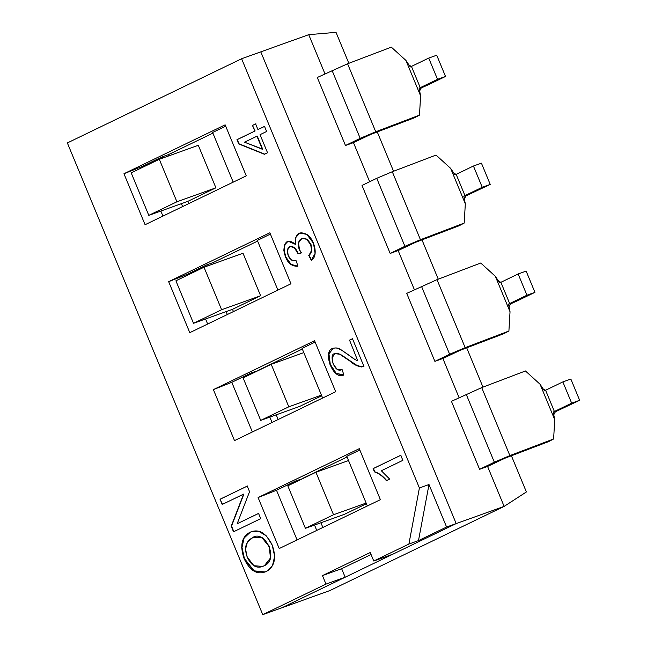 <?xml version="1.0" encoding="UTF-8"?>
<svg xmlns="http://www.w3.org/2000/svg" width="647" height="647" viewBox="0 0 647 647"><rect width="100%" height="100%" fill="white"/><g stroke="black" fill="none" stroke-linecap="round" stroke-linejoin="round"><path stroke-width="0.97" d="M554.738 419.701L553.217 412.026L554.39 411.5L545.591 390.254L544.418 390.78L540.059 384.245L525.453 370.966L481.716 387.602L451.436 401.318L479.597 469.318L487.587 466.447L504.919 458.23L548.656 441.594L553.614 438.965L554.738 419.701L540.059 384.245M553.217 412.026L555.369 411.783L579.647 400.291L571.657 403.162L562.858 381.908L545.591 390.254L543.334 389.171M571.657 403.162L554.39 411.5M553.751 414.792L555.369 411.783M562.858 381.908L570.848 379.045L579.647 400.291M481.716 387.602L509.876 455.601L553.614 438.965M509.876 455.601L494.34 462.193L479.597 469.318M510.03 311.757L508.51 304.082L509.674 303.556L500.875 282.31L499.71 282.836L495.343 276.301L480.737 263.022L437 279.658L406.72 293.374L434.889 361.374L442.88 358.503L460.211 350.286L503.948 333.65L508.906 331.021L510.03 311.757L495.343 276.301M500.891 282.302L498.619 281.227M508.51 304.082L510.661 303.839L517.673 300.693L534.94 292.347L526.949 295.218L509.674 303.556M509.043 306.848L510.661 303.839M500.875 282.31L518.142 273.964L526.14 271.101L534.94 292.347M437 279.658L465.169 347.657L508.906 331.021M465.169 347.657L449.625 354.249L434.889 361.374M518.142 273.964L526.949 295.218M465.322 203.813L463.794 196.138L464.967 195.612L456.167 174.367L454.995 174.892L450.636 168.357L436.029 155.078L392.292 171.722L376.748 178.313L362.013 185.43L390.173 253.43L398.164 250.559L415.495 242.342L459.233 225.706L464.19 223.078L465.322 203.813L450.636 168.357M463.794 196.138L465.945 195.895L490.224 184.403L482.233 187.274L473.434 166.02L456.167 174.367L453.911 173.283M482.233 187.274L464.967 195.612M464.328 198.904L465.945 195.895M473.434 166.02L481.425 163.157L490.224 184.403M392.292 171.722L420.453 239.713L464.19 223.078M420.453 239.713L404.917 246.305L390.173 253.43M420.607 95.869L419.086 88.194L420.251 87.668L411.452 66.423L410.287 66.948L405.92 60.414L391.314 47.142L347.576 63.778L317.297 77.486L345.466 145.486L353.456 142.615L370.788 134.398L414.525 117.762L419.482 115.134L420.607 95.869L405.92 60.414M411.468 66.415L409.195 65.339M419.086 88.194L421.237 87.952L428.249 84.806L445.516 76.459L437.526 79.33L420.251 87.668M419.62 90.96L421.237 87.952M411.452 66.423L428.718 58.076L436.717 55.213L445.516 76.459M347.576 63.778L375.745 131.77L419.482 115.134M375.745 131.77L360.201 138.361L345.466 145.486M437.526 79.33L428.718 58.076M511.405 455.763L526.391 491.955L504.134 506.399L456.184 523.593L260.79 51.865L308.74 34.671L336.019 32.35L348.838 63.293M487.587 466.447L504.134 506.399L329.873 590.574L281.922 607.776L345.166 577.221L341.64 568.721L371.071 554.511M262.747 614.65L67.353 142.93L241.614 58.748L260.79 51.865L456.184 523.593L446.592 527.03L418.488 540.609L408.896 544.046L373.764 561.022L392.947 554.139L456.184 523.593L281.922 607.776L262.747 614.65L325.983 584.104L345.166 577.221M482.969 387.124L466.689 347.819M438.262 279.18L421.981 239.875M393.546 171.237L377.266 131.931M308.74 34.671L324.948 73.79M353.456 142.615L369.655 181.734M398.164 250.559L414.371 289.678M442.88 358.503L459.079 397.622M366.404 503.722L344.414 514.341L305.416 528.324L333.52 514.753L315.922 472.253L348.523 460.559M305.416 528.324L287.81 485.832L315.922 472.253M366.129 503.059L333.52 514.753M321.696 395.778L299.707 406.397L260.701 420.388L288.813 406.809L271.206 364.31L303.815 352.615M260.701 420.388L243.102 377.888L271.206 364.31M288.813 406.809L321.422 395.115M260.612 295.744L232.508 309.315L193.51 323.306L221.614 309.727L204.007 267.227L243.013 253.244L260.612 295.744L221.614 309.727M193.51 323.306L175.903 280.806L204.007 267.227M215.904 187.8L187.8 201.371L148.794 215.362L176.906 201.783L159.299 159.283L198.297 145.3L215.904 187.8L176.906 201.783M148.794 215.362L131.195 172.862L159.299 159.283M308.716 255.363C313.69 252.5 311.83 242.674 306.5 239.212C299.763 235.29 294.919 244.526 301.324 252.937L298.105 253.794C296.213 246.709 289.015 243.24 287.414 250.098C287.397 257.215 290.366 260.814 296.31 260.887L297.83 266.257C290.317 266.524 285.659 261.218 283.847 250.324C284.534 240.635 288.433 238.662 295.542 244.404C294.862 233.955 298.623 230.615 306.815 234.392C314.903 239.398 318.526 256.754 311.272 260.256L308.716 255.363L311.272 260.256L315.113 253.406L313.488 243.264L306.815 234.392L299.755 233.049L295.493 237.53L295.542 244.404L288.036 241.161L284.664 244.631L283.847 250.324L285.481 257.094L290.802 264.518L297.83 266.257L296.31 260.887L291.554 260.094L288.238 255.662L287.414 250.098L290.123 246.515L294.256 247.623L298.105 253.794L301.324 252.937L299.448 249.483L298.518 242.868L301.874 238.476L306.5 239.212L310.673 244.558L311.587 250.381L309.04 255.25L311.911 250.268L310.997 244.445L306.815 239.099L302.036 238.419M311.595 260.143L309.04 255.25M295.542 244.404L295.808 237.417L299.917 233.001M288.198 241.105L284.979 244.517L284.17 250.203L285.804 256.98L291.126 264.397L297.814 266.2M290.285 246.458L294.571 247.51L298.429 253.681L301.639 252.823M333.286 348.183L328.959 353.909L330.277 364.318L336.197 373.343L343.864 374.945L342.069 369.494L337.03 369.194L333.116 363.994L332.129 357.637L334.976 353.658L339.707 354.216L356.279 365.296L361.358 366.97L363.946 366.42L352.478 338.721L349.243 340.282L352.793 338.607M363.46 366.655L361.681 366.857L356.602 365.183L340.023 354.103L335.138 353.602M341.673 369.663L342.077 369.518M357.751 360.824L355.017 359.538L340.969 349.712L336.189 347.916L333.132 348.232L328.652 353.949L329.994 364.52L336.036 373.586L343.864 374.953C333.076 380.905 322.327 351.281 332.526 348.49C335.664 347.479 338.478 347.884 340.969 349.712L349.081 355.252C352.623 358.155 355.518 360.015 357.751 360.824L349.566 340.168M401.067 455.156L373.424 468.509L374.783 471.784C378.932 473.086 382.911 476.006 386.712 480.543M373.424 468.509L374.783 471.784M374.459 471.898C378.616 473.2 382.595 476.119 386.396 480.656L389.664 479.079L381.318 470.749L402.855 460.349L400.752 455.27L373.101 468.622L400.752 455.27L402.855 460.349L381.318 470.749L389.664 479.079L386.396 480.656C382.595 476.119 378.616 473.2 374.459 471.898L373.101 468.622M250.09 532.238L243.79 538.167L241.655 547.548L244.105 558.652L253.786 570.969L264.955 572.037L266.653 571.325L272.468 565.688L274.651 556.323L272.225 545.106L266.427 535.942L258.525 531.187L251.497 531.64L250.09 532.238M265.116 571.98L254.109 570.848L244.42 558.539L241.978 547.435L244.113 538.053L250.413 532.117L251.659 531.583M253.98 537.204L262.472 537.794L269.492 546.497L270.81 557.86L264.72 565.559L262.836 566.343M252.419 537.851L253.818 537.261L262.156 537.908L269.176 546.61L270.486 557.973L264.397 565.68L262.674 566.408L253.947 565.729L247.227 557.116L245.553 549.149L247.34 542.34L252.419 537.851M258.873 513.306L237.166 523.755L249.548 491.68L247.235 486.099L220.037 499.233L222.519 504.353M247.558 485.978L220.352 499.12M243.587 494.13L231.205 526.205L243.587 494.13L222.204 504.466L220.037 499.233L222.204 504.466L243.911 494.017L231.529 526.092L233.842 531.68M258.557 513.427L237.166 523.755L258.557 513.427L260.725 518.651L258.557 513.427M231.205 526.205L233.518 531.794L231.529 526.092M233.518 531.794L260.725 518.651L233.518 531.794M264.841 126.27L257.935 129.562L255.589 123.9L252.467 125.413L255.128 130.961L237.271 139.59L239.018 143.804L264.744 154.164M255.905 123.787L252.783 125.292M257.247 136.064L262.658 149.142L244.517 142.178L257.247 136.064M264.518 126.383L257.935 129.562L264.518 126.383L266.637 131.487L264.518 126.383M256.924 136.177L262.342 149.255L256.924 136.177L244.517 142.178L262.342 149.255M254.813 131.074L236.948 139.703L254.813 131.074L252.467 125.413L255.128 130.961M236.948 139.703L238.694 143.917L237.271 139.59M238.694 143.917L264.421 154.277L239.018 143.804M264.421 154.277L267.543 152.773L260.045 134.673L266.637 131.487L260.045 134.673L267.543 152.773L264.421 154.277M373.764 561.022L370.246 552.522L322.465 575.604L341.64 568.721M322.465 575.604L325.983 584.104M302.65 478.659L296.172 480.753L296.536 481.619M314.531 525.057L316.747 530.419M322.869 527.467L320.92 522.768M258.088 497.551L279.213 548.551L380.396 499.67L359.279 448.678L258.088 497.551L276.504 490.256L296.172 480.753M367.342 505.978L346.768 456.313L359.821 450.005M302.57 478.457L347.043 456.976M276.504 490.256L297.078 539.922M335.688 391.726L314.563 340.734L213.381 389.615L234.505 440.607L335.688 391.726M252.362 431.978L231.788 382.312L213.381 389.615M290.972 283.782L269.856 232.791L168.665 281.671L189.789 332.663L290.972 283.782M207.655 324.034L205.56 318.979M187.436 275.234L187.08 274.368L168.665 281.671M246.264 175.838L225.14 124.847L123.957 173.728L145.082 224.719L246.264 175.838M162.939 216.098L160.844 211.035M142.728 167.29L142.364 166.425L123.957 173.728M225.69 126.173L212.628 132.481L233.203 182.147M182.616 206.587L181.403 203.668M162.534 158.119L162.041 156.922L142.364 166.425M168.932 155.83L168.43 154.625L162.041 156.922M188.73 203.635L187.8 201.371M212.903 133.145L168.43 154.625M270.397 234.117L257.344 240.425L277.919 290.091M227.323 314.531L226.118 311.611M207.25 266.063L206.749 264.866L187.08 274.368M213.639 263.774L213.146 262.569L206.749 264.866M233.446 311.579L232.508 309.315M213.146 262.569L257.619 241.088M315.113 342.061L302.052 348.369L322.627 398.034M272.039 422.475L269.815 417.113M251.82 373.675L251.465 372.809L231.788 382.312M257.943 370.715L251.465 372.809M278.153 419.523L276.212 414.824M302.327 349.032L257.854 370.513M418.488 540.609L428.993 484.53L419.402 487.975L408.896 544.046M446.592 527.03L428.993 484.53M419.402 487.975L241.614 58.748M249.629 532.465C258.452 528.34 265.99 532.554 272.225 545.106C276.592 557.754 274.732 566.489 266.653 571.325C257.53 575.361 250.009 571.139 244.105 558.652C239.762 545.769 241.598 537.042 249.629 532.465M252.467 125.413L255.589 123.9L257.935 129.562M349.243 340.282L352.478 338.721L363.946 366.42C359.392 367.342 354.524 365.393 349.348 360.581C341.398 354.346 336.489 352.081 334.62 353.804C328.765 353.238 333.852 374.184 342.069 369.494L343.864 374.953M220.037 499.233L247.235 486.099L249.548 491.68L237.166 523.755M264.397 565.68C279.73 559.251 264.251 528.073 251.958 538.078C245.609 541.62 244.032 547.96 247.227 557.116C251.643 566.408 257.36 569.263 264.397 565.68L264.72 565.559M494.34 462.193L466.172 394.201M449.625 354.249L421.464 286.257M404.917 246.305L376.748 178.313M360.201 138.361L332.04 70.369"/></g></svg>
